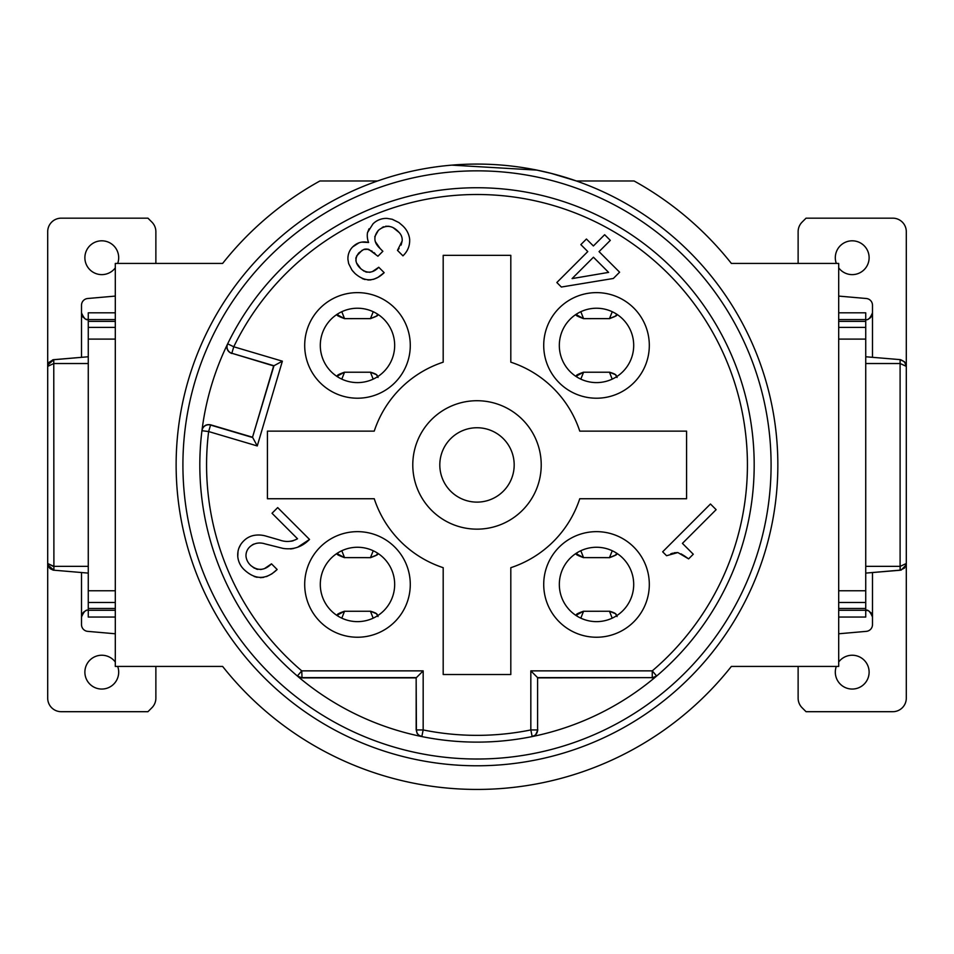 <?xml version="1.0" encoding="UTF-8"?>
<svg xmlns="http://www.w3.org/2000/svg" width="954" height="954" viewBox="0 0 954 954"><rect width="100%" height="100%" fill="white"/><g stroke="black" fill="none" stroke-linecap="round" stroke-linejoin="round"><path stroke-width="1.43" d="M341.794 550.732L344.537 557.625L337.74 554L338.348 554.93M370.701 557.661L344.537 557.625L370.438 557.637L373.241 550.768M370.438 557.685C376.651 555.407 378.917 554.179 377.224 553.988L376.508 555.085L370.45 557.625M337.37 553.165L338.026 553.833M377.247 554L377.772 553.272M344.537 611.252L370.438 611.252L344.537 611.264L341.794 618.156M377.617 615.7L376.484 613.744L370.438 611.204L373.157 618.156M344.537 611.204L337.74 614.901C336.488 614.507 338.753 613.279 344.537 611.204M338.36 613.911L337.74 614.901M377.235 614.889L377.784 615.592M338.026 615.056L337.37 615.712M580.819 550.732L583.562 557.625L576.765 554L577.373 554.93M609.725 557.661L583.562 557.625L609.463 557.637L612.265 550.768M616.797 553.272L615.533 555.085L609.463 557.625M576.395 553.165L577.051 553.833M583.562 611.252L609.463 611.252L583.562 611.264L580.819 618.156M616.642 615.7L615.509 613.744L609.463 611.204L612.182 618.156M583.562 611.204L576.765 614.901C575.512 614.507 577.778 613.279 583.562 611.204M577.385 613.911L576.765 614.901M616.26 614.889L616.809 615.592M577.051 615.056L576.395 615.712M580.819 311.708L583.562 318.6L576.765 314.975L577.373 315.905M609.725 318.636L583.562 318.6M616.797 314.248L615.533 316.06L609.463 318.6L612.265 311.743M576.395 314.14L577.051 314.808M583.562 372.227L609.463 372.227L583.562 372.239L580.819 379.132M616.642 376.675L615.509 374.719L609.463 372.179L612.182 379.132M583.562 372.179L576.765 375.876C575.512 375.482 577.778 374.254 583.562 372.179M577.385 374.886L576.765 375.876M616.26 375.864L616.809 376.568M577.051 376.031L576.395 376.687M115.303 296.086L87.673 298.507A6.761 6.761 0 0 0 81.507 305.232L81.507 312.817C83.749 318.195 86.003 320.449 88.269 319.578L86.242 319.268M85.311 318.898L84.334 318.314M83.284 317.384L82.771 316.764M82.127 315.655L81.77 314.713M47.7 532.535L47.7 698.173A13.523 13.523 0 0 0 61.223 711.696L147.953 711.696L151.913 707.737A13.523 13.523 0 0 0 155.872 698.173L155.872 666.429M47.7 397.329L47.7 231.691A13.523 13.523 0 0 1 61.223 218.168L147.953 218.168L151.913 222.127A13.523 13.523 0 0 1 155.872 231.691L155.872 263.435M88.269 321.391L88.269 319.578L115.303 319.578L115.303 321.391L88.269 321.391L88.269 617.047L115.303 617.047M81.507 616.809L81.865 614.877M82.104 614.269L82.831 613.028M83.38 612.361L84.19 611.657M85.025 611.109L86.003 610.679M115.303 267.859A16.898 16.898 0 0 1 84.882 257.723A16.898 16.898 0 0 1 104.69 241.064A16.898 16.898 0 0 1 117.688 263.435M117.688 666.429A16.898 16.898 0 0 1 104.69 688.8A16.898 16.898 0 0 1 84.882 672.141A16.898 16.898 0 0 1 115.303 662.004M88.269 327.389L115.303 327.389L115.303 321.391M115.303 327.389L115.303 610.286L88.269 610.286C86.015 609.403 83.761 611.657 81.507 617.047L81.507 624.631A6.761 6.761 0 0 0 87.673 631.357L115.303 633.778M88.269 319.578L88.269 312.817L115.303 312.817L88.269 312.817M341.794 311.708L344.537 318.6L337.74 314.975L338.348 315.905M370.701 318.636L344.537 318.6M377.772 314.248L376.508 316.06L370.45 318.6L373.241 311.743M337.37 314.14L338.026 314.808M344.537 372.227L370.438 372.227L344.537 372.239L341.794 379.132M377.617 376.675L376.484 374.719L370.438 372.179L373.157 379.132M344.537 372.179L337.74 375.876C336.488 375.482 338.753 374.254 344.537 372.179M338.36 374.886L337.74 375.876M377.235 375.864L377.784 376.568M338.026 376.031L337.37 376.687M838.697 633.778L866.327 631.357A6.761 6.761 0 0 0 872.493 624.631L872.493 617.047C870.251 611.669 867.997 609.415 865.731 610.286L867.758 610.596M868.689 610.965L869.666 611.55M870.716 612.48L871.229 613.1M871.873 614.209L872.23 615.151M906.3 397.329L906.3 231.691A13.523 13.523 0 0 0 892.777 218.168L806.047 218.168L802.087 222.127A13.523 13.523 0 0 0 798.128 231.691L798.128 263.435M906.3 532.535L906.3 698.173A13.523 13.523 0 0 1 892.777 711.696L806.047 711.696L802.087 707.737A13.523 13.523 0 0 1 798.128 698.173L798.128 666.429M865.731 608.473L865.731 610.286L838.697 610.286L838.697 608.473L865.731 608.473L865.731 312.817L838.697 312.817M872.493 313.055L872.135 314.987M871.896 315.595L871.169 316.835M870.62 317.491L869.809 318.207M868.975 318.755L867.997 319.185M838.697 662.004A16.898 16.898 0 0 1 869.118 672.141A16.898 16.898 0 0 1 849.31 688.8A16.898 16.898 0 0 1 836.312 666.429M836.312 263.435A16.898 16.898 0 0 1 849.31 241.064A16.898 16.898 0 0 1 869.118 257.723A16.898 16.898 0 0 1 838.697 267.859M865.731 602.475L838.697 602.475L838.697 608.473M838.697 602.475L838.697 319.578L865.731 319.578C867.985 320.461 870.239 318.207 872.493 312.817L872.493 305.232A6.761 6.761 0 0 0 866.327 298.507L838.697 296.086M865.731 610.286L865.731 617.047L838.697 617.047M231.715 353.493C227.446 351.621 226.062 348.484 227.553 344.06L227.672 343.822A277.185 277.185 0 0 1 646.717 245.774A277.185 277.185 0 0 1 656.65 676.016L656.34 676.291A277.185 277.185 0 0 1 532.439 736.512L532.177 736.571A6.761 6.761 -101.5 0 0 537.591 729.941L537.591 677.626L537.591 729.941L530.829 729.941L532.177 736.571A277.185 277.185 0 0 1 421.823 736.571L421.561 736.512A277.185 277.185 0 0 1 297.66 676.291L297.35 676.016A277.185 277.185 0 0 1 201.938 430.707L201.974 430.445A277.185 277.185 0 0 1 227.553 344.06L227.672 343.822A6.761 6.761 25.9 0 0 231.834 353.254L273.643 365.919L282.372 361.172L257.258 445.947L208.64 431.542A270.423 270.423 0 0 0 301.738 670.865L423.171 670.865L416.409 677.626L301.738 677.626A6.761 6.761 130.4 0 1 297.35 676.016A277.185 277.185 0 0 1 201.938 430.707L201.974 430.445C203.119 425.925 205.992 424.041 210.595 424.804L210.56 425.055A6.761 6.761 -172.9 0 0 201.938 430.707L208.64 431.542L210.56 425.055L252.703 437.54L257.258 445.947M443.193 674.514L443.193 567.69A108.172 108.172 0 0 1 374.242 498.739L267.418 498.739L267.418 431.125L374.242 431.125A108.172 108.172 0 0 1 443.193 362.174L443.193 255.35L510.807 255.35L510.807 362.174A108.172 108.172 0 0 1 579.758 431.125L686.582 431.125L686.582 498.739L579.758 498.739A108.172 108.172 0 0 1 510.807 567.69L510.807 674.514L443.193 674.514M431.59 419.522A64.228 64.228 0 0 0 460.377 526.966A64.228 64.228 0 0 0 539.034 448.308A64.228 64.228 0 0 0 431.59 419.522M838.697 610.286L838.697 666.429L731.372 666.429A324.515 324.515 0 0 1 222.628 666.429L115.303 666.429L115.303 610.286M451.886 165.137L536.899 170.11L551.185 173.378L576.419 180.986L634.1 180.986A324.515 324.515 0 0 1 731.372 263.435L838.697 263.435L838.697 319.578M115.303 319.578L115.303 263.435L222.628 263.435A324.515 324.515 0 0 1 319.9 180.986L377.581 180.986L380.753 179.889M402.946 255.851C407.668 251.343 409.91 245.893 409.66 239.49C409.898 245.917 407.668 251.367 402.946 255.851L397.472 250.365L402.159 240.98A10.613 10.613 0 0 0 399.106 232.454C392.559 225.132 385.654 224.44 378.368 230.355C373.205 236.699 373.789 242.769 380.133 248.541L382.864 251.284L377.915 256.232L368.59 249.268L363.665 249.495L358.883 252.846C354.53 258.391 355.138 263.65 360.707 268.623C366.896 273.738 372.907 273.285 378.762 267.251L384.176 272.665C374.6 281.883 364.869 282.145 354.971 273.452L351.954 270.065L348.663 263.614L347.96 259.667A16.361 16.361 0 0 1 352.706 246.895C357.154 242.507 362.448 241.028 368.59 242.483A18.889 18.889 0 0 1 367.505 232.573L372.978 223.88A18.722 18.722 0 0 1 387.229 218.418L392.297 219.289L398.975 222.604L402.874 225.931M402.85 225.955A21.632 21.632 0 0 1 409.695 239.478M543.72 584.444A52.792 52.792 0 0 0 622.914 630.165A52.792 52.792 0 0 0 622.914 538.724A52.792 52.792 0 0 0 543.72 584.444M304.696 345.42A52.792 52.792 0 0 0 357.488 398.212A52.792 52.792 0 0 0 410.28 345.42A52.792 52.792 0 0 0 357.488 292.628A52.792 52.792 0 0 0 304.696 345.42M543.72 345.42A52.792 52.792 0 0 0 622.914 391.14A52.792 52.792 0 0 0 622.914 299.699A52.792 52.792 0 0 0 543.72 345.42M304.696 584.444A52.792 52.792 0 0 0 357.488 637.236A52.792 52.792 0 0 0 410.28 584.444A52.792 52.792 0 0 0 357.488 531.652A52.792 52.792 0 0 0 304.696 584.444M662.66 551.806L710.468 503.998L716.132 509.663L682.42 543.375L693.272 554.226L688.621 558.877L677.841 552.545L666.572 555.717L662.66 551.806M254.479 568.286L250.723 565.46C257.783 571.124 264.711 570.587 271.485 563.838L277.149 569.502C266.106 580.02 255.016 579.996 243.914 569.431A20.547 20.547 0 0 1 237.773 556.552C237.355 550.327 239.394 545.044 243.914 540.715A19.33 19.33 0 0 1 254.611 535.301A25.77 25.77 0 0 1 265.665 536.005L279.439 539.964C285.747 542.289 291.769 541.884 297.517 538.76L272.021 513.264L277.686 507.6L309.513 539.427C302.096 546.976 293.26 549.969 283.016 548.395L265.009 543.875C259.405 542.087 254.36 543.041 249.912 546.714M249.936 546.737A11.973 11.973 0 0 0 245.989 556.182A14.382 14.382 0 0 0 250.747 565.424M580.843 244.618L586.436 239.025L593.388 245.965L604.645 234.708L610.31 240.372L599.052 251.629L619.611 272.2L613.339 278.473L561.357 287.035L556.838 282.515L587.783 251.57L580.843 244.618M394.67 345.42A37.182 37.182 0 0 1 343.261 379.775A37.182 37.182 0 0 1 331.193 319.125A37.182 37.182 0 0 1 394.67 345.42M622.807 319.125A37.182 37.182 0 0 1 596.512 382.602A37.182 37.182 0 0 1 582.286 311.064A37.182 37.182 0 0 1 622.807 319.125M622.807 610.739A37.182 37.182 0 0 1 559.33 584.444A37.182 37.182 0 0 1 610.739 550.088A37.182 37.182 0 0 1 622.807 610.739M394.67 584.444A37.182 37.182 0 0 1 331.193 610.739A37.182 37.182 0 0 1 343.261 550.088A37.182 37.182 0 0 1 394.67 584.444M450.705 438.637A37.182 37.182 0 0 0 462.773 499.288A37.182 37.182 0 0 0 514.182 464.932A37.182 37.182 0 0 0 450.705 438.637M608.604 272.391L593.448 257.222L572.078 278.592L608.604 272.391M369.019 228.817L367.552 232.573M368.59 242.483L361.685 242.137M359.062 242.745L352.706 246.895M352.658 270.96L354.971 273.452M362.293 278.604L364.988 279.546M367.85 279.999L370.867 279.904M373.586 279.307L377.975 277.364L384.176 272.665M378.762 267.251L372.442 271.556M370.546 272.14L369.353 272.319M367.016 272.212L365.382 271.771M363.987 271.139L360.707 268.623L356.581 262.958M356.033 261.313L355.842 260.227M355.83 258.641L356.069 257.365M356.546 256.066L362.126 250.258M364.333 249.268L365.597 249.006M366.825 248.958L372.239 251.248M373.849 252.5L375.065 253.537M380.133 248.541L375.292 241.565M374.767 236.759L378.368 230.355M382.28 227.386L383.711 226.754M385.666 226.241L389.113 226.289M393.561 227.994L399.106 232.454M402.159 240.98L401.121 245.059M399.058 248.541L397.472 250.365M398.963 222.592L392.034 219.217M240.48 544.972L238.834 548.264M238.035 551.042L237.773 556.552M254.169 576.49L257.079 577.337M260.347 577.671L263.602 577.385M266.536 576.586L271.854 573.867L277.149 569.502M271.485 563.838L264.914 568.322M262.028 569.288L260.43 569.526M257.795 569.419L256.077 568.978M252.321 544.829L253.871 544.066M256.364 543.339L257.866 543.136M290.588 548.979L293.808 548.455M297.648 547.226L309.513 539.427M293.069 540.846L290.922 541.252M670.71 553.857L672.665 553.177M674.096 552.795L677.841 552.545M681.013 553.845L684.197 555.765M684.602 556.039L688.621 558.877M576.419 180.986A300.844 300.844 0 0 1 742.963 605.54A300.844 300.844 0 0 1 298.34 706.986A300.844 300.844 0 0 1 576.419 180.986A300.844 300.844 0 0 1 742.963 605.54A300.844 300.844 0 0 1 298.34 706.986A300.844 300.844 0 0 1 576.419 180.986M900.099 566.342L900.099 363.498L906.3 366.36L906.3 563.504L900.099 566.402L906.3 563.504L906.121 565.054L901.208 570.051L865.731 573.104L900.099 570.242L900.099 566.342L865.731 566.342M900.099 359.622L904.511 361.781L906.3 366.36L900.099 363.462L900.099 359.622L865.731 356.76M900.099 363.522L865.731 363.522M900.123 566.616L900.218 568.393M900.23 569.299L900.099 570.242L901.22 570.039L906.109 564.995M906.3 563.504L904.511 568.071L900.099 570.242M47.7 366.336L49.024 362.341L53.185 359.718L88.269 356.76L52.792 359.813L47.879 364.81L47.7 366.36L53.901 363.462L47.7 366.36L47.7 563.504L53.901 566.402L53.77 360.862M53.901 566.342L53.901 570.242L53.901 566.342L88.269 566.342M47.891 564.995L53.901 570.242L47.879 565.054L47.7 563.504L48.296 566.282L50.002 568.584L53.185 570.134L88.269 573.104M53.579 570.206C49.703 568.656 47.748 566.426 47.7 563.504L53.185 566.354M273.643 365.919L252.524 437.218L210.595 424.804M252.524 437.218L273.965 365.74L231.834 353.254L233.754 346.779L282.372 361.172M537.841 677.889L652.262 677.626A6.761 6.761 49.6 0 0 656.65 676.016L652.262 670.865A270.423 270.423 0 0 0 642.579 251.117A270.423 270.423 0 0 0 233.754 346.779L227.672 343.822A277.185 277.185 0 0 1 646.717 245.774A277.185 277.185 0 0 1 656.65 676.016L651.964 677.889M537.841 729.893L535.576 734.95L532.177 736.571A277.185 277.185 0 0 1 421.823 736.571L418.508 735.021L417.065 733.28L416.409 729.941A6.761 6.761 101.5 0 0 421.823 736.571L423.171 729.941A270.423 270.423 0 0 0 530.829 729.941L530.829 670.865L537.591 677.626L652.262 677.626A6.761 6.761 49.6 0 0 656.65 676.016M302.036 677.889L297.35 676.016L301.738 670.865L302.036 677.889L416.159 677.889L416.159 729.893M416.159 677.889L416.409 729.941L423.171 729.941L423.171 670.865M81.507 617.047L81.507 572.543M81.507 357.321L81.507 312.817M115.303 339.099L88.269 339.099M88.269 590.764L115.303 590.764M115.303 602.475L88.269 602.475M88.269 608.473L115.303 608.473M872.493 312.817L872.493 357.321M872.493 572.543L872.493 617.047M838.697 590.764L865.731 590.764M865.731 339.099L838.697 339.099M838.697 327.389L865.731 327.389M865.731 321.391L838.697 321.391M530.829 670.865L652.262 670.865L652.262 677.626M269.052 256.984A294.082 294.082 0 0 0 400.883 748.997A294.082 294.082 0 0 0 761.065 388.815A294.082 294.082 0 0 0 269.052 256.984M53.901 363.522L88.269 363.522M344.537 557.685C338.229 555.3 335.963 554.059 337.74 553.964M338.121 554.644L337.132 553.32M376.568 555.049L377.832 553.32M370.438 611.204C379.704 613.911 376.317 614.901 378.034 616.546M377.832 615.568L376.568 613.839M337.132 615.568L338.121 614.245M583.562 557.685C577.253 555.3 574.988 554.059 576.765 553.964M609.463 557.685C615.676 555.407 617.942 554.179 616.248 553.988M577.146 554.644L576.156 553.32M615.592 555.049L616.856 553.32M609.463 611.204C618.729 613.911 615.342 614.901 617.059 616.546M616.856 615.568L615.592 613.839M576.156 615.568L577.146 614.245M576.765 314.939C574.988 315.035 577.253 316.275 583.562 318.66L609.463 318.612C615.676 316.382 617.942 315.154 616.248 314.963M577.146 315.619L576.156 314.295M615.592 316.024L616.856 314.295M609.463 372.179C618.729 374.886 615.342 375.876 617.059 377.522M616.856 376.544L615.592 374.815M576.156 376.544L577.146 375.22M337.74 314.939C335.963 315.035 338.229 316.275 344.537 318.66L370.438 318.612C376.651 316.382 378.917 315.154 377.224 314.963M338.121 315.619L337.132 314.295M376.568 316.024L377.832 314.295M370.438 372.179C379.704 374.886 376.317 375.876 378.034 377.522M377.832 376.544L376.568 374.815M337.132 376.544L338.121 375.22M906.3 366.36C906.252 363.438 904.297 361.208 900.421 359.658M53.901 359.622L47.891 364.869"/></g></svg>
